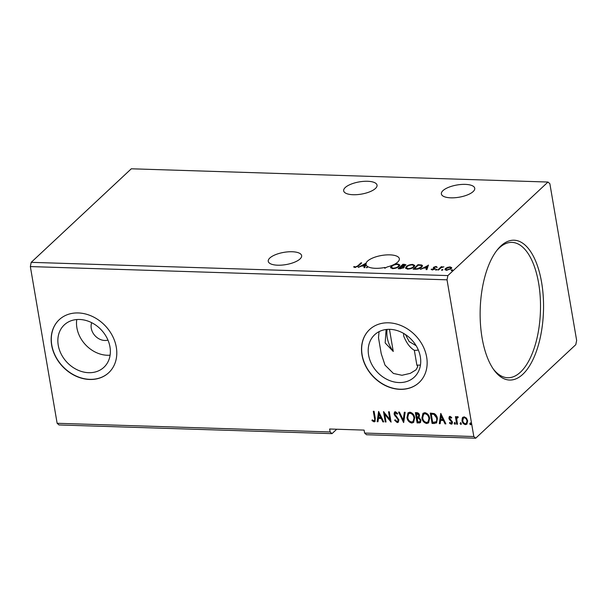 <?xml version="1.0" encoding="UTF-8"?>
<svg xmlns="http://www.w3.org/2000/svg" width="607" height="607" viewBox="0 0 607 607"><rect width="100%" height="100%" fill="white"/><g stroke="black" fill="none" stroke-linecap="round" stroke-linejoin="round"><path stroke-width="0.91" d="M353.153 194.726A16.928 6.199 -9.7 0 0 377.038 185.15A16.928 6.199 -9.7 0 0 367.554 181.273A16.928 6.199 -9.7 0 0 343.668 190.848A16.928 6.199 -9.7 0 0 353.153 194.726M292.142 251.746A16.928 6.199 170.3 0 1 301.626 255.623A16.928 6.199 170.3 0 1 277.74 265.206A16.928 6.199 170.3 0 1 268.256 261.329A16.928 6.199 170.3 0 1 292.142 251.746M385.028 268.059L384.929 267.467A16.928 6.199 -9.7 0 1 375.445 268.309A16.928 6.199 -9.7 0 1 368.077 266.807L366.34 267.687L367.584 266.526A16.928 6.199 -9.7 0 1 365.96 264.432A16.928 6.199 -9.7 0 1 365.945 264.288L364.792 267.641L363.95 267.611L364.458 266.139L361.628 266.048L358.213 267.429L366.104 263.119A16.928 6.199 -9.7 0 1 389.846 254.857A16.928 6.199 -9.7 0 1 399.33 258.726A16.928 6.199 -9.7 0 1 387.205 266.951L384.777 268.271L384.929 267.467M379.041 331.665L378.502 337.78L381.226 353.706L385.013 365.118L393.419 373.457L401.948 375.278L410.264 373.366L416.007 369.845L417.768 366.598L416.865 365.095L414.338 350.292C410.082 347.811 406.546 343.099 403.746 336.164L403.587 333.387M465.258 184.376A16.928 6.199 170.3 0 1 474.742 188.253A16.928 6.199 170.3 0 1 450.857 197.829A16.928 6.199 170.3 0 1 441.372 193.959A16.928 6.199 170.3 0 1 465.258 184.376M91.695 322.689A12.899 10.486 -133.1 0 0 91.262 328.288A12.899 10.486 -133.1 0 0 107.963 340.095M58.249 345.262A29.015 23.59 -133.1 0 0 77.081 369.746A29.015 23.59 -133.1 0 0 103.926 367.281A29.015 23.59 -133.1 0 0 109.973 346.901A29.015 23.59 -133.1 0 0 91.141 322.416A29.015 23.59 -133.1 0 0 64.304 324.882A29.015 23.59 -133.1 0 0 58.249 345.262M76.77 319.54A29.015 23.59 -133.1 0 0 76.899 327.833A29.015 23.59 -133.1 0 0 110.095 355.194M362 355.049A36.268 29.493 -133.1 0 0 385.544 385.657A36.268 29.493 -133.1 0 0 419.096 382.569A36.268 29.493 -133.1 0 0 426.66 357.098A36.268 29.493 -133.1 0 0 403.116 326.49A36.268 29.493 -133.1 0 0 369.564 329.578A36.268 29.493 -133.1 0 0 362 355.049M369.633 329.51A36.268 29.493 -133.1 0 0 362.136 354.92A36.268 29.493 -133.1 0 0 385.627 385.506A36.268 29.493 -133.1 0 0 419.164 382.509M51.648 345.178A36.268 29.493 -133.1 0 0 75.192 375.794A36.268 29.493 -133.1 0 0 108.736 372.706A36.268 29.493 -133.1 0 0 116.301 347.234A36.268 29.493 -133.1 0 0 92.757 316.626A36.268 29.493 -133.1 0 0 59.213 319.707A36.268 29.493 -133.1 0 0 51.648 345.178M59.281 319.646A36.268 29.493 -133.1 0 0 51.785 345.049A36.268 29.493 -133.1 0 0 75.276 375.634A36.268 29.493 -133.1 0 0 108.805 372.645M541.596 282.316A69.957 31.647 -88.2 0 1 531.307 362.849A69.957 31.647 -88.2 0 1 493.878 369.868A69.957 31.647 -88.2 0 1 482.087 337.924A69.957 31.647 -88.2 0 1 497.71 249.356A69.957 31.647 -88.2 0 1 541.596 282.316M493.165 368.844A67.703 30.631 91.8 0 0 507.68 377.729A67.703 30.631 91.8 0 0 538.621 283.15A67.703 30.631 91.8 0 0 511.982 242.39A67.703 30.631 91.8 0 0 496.928 250.334M405.461 334.563L409.164 341.566L416.152 345.724M414.338 350.292A12.899 10.486 -133.1 0 0 418.314 349.966M416.865 365.095A29.015 23.59 -133.1 0 0 420.454 365.057M368.601 355.125A29.015 23.59 -133.1 0 0 387.441 379.61A29.015 23.59 -133.1 0 0 414.278 377.144A29.015 23.59 -133.1 0 0 420.325 356.764A29.015 23.59 -133.1 0 0 401.493 332.279A29.015 23.59 -133.1 0 0 374.656 334.745A29.015 23.59 -133.1 0 0 368.601 355.125M332.014 433.641L330.132 431.964L57.134 423.284L59.016 424.961L332.014 433.641L336.726 429.232M330.132 431.964L329.631 429.005L364.109 430.105L364.617 433.057L366.491 434.733L475.691 438.208L473.817 436.532L447.025 279.819L447.89 275.578L547.984 182.039L549.866 183.716L576.65 340.428L575.785 344.662L475.691 438.208M357.758 265.866L360.953 262.877L361.726 262.907L358.487 265.934L354.966 267.444L353.615 266.868L354.382 266.534L355.452 266.981L357.758 265.866L357.864 266.45L361.051 263.468L360.953 262.877M398.192 268.696L402.987 264.212L405.901 264.758L403.572 266.367L404.292 266.868L403.936 267.566L400.203 268.764L398.192 268.696M415.484 269.25L413.147 269.174L417.95 264.69L421.69 264.978L422.502 265.691L421.675 267.186C420.408 268.484 418.344 269.174 415.484 269.25M435.985 266.45L436.979 266.966L435.598 266.86L434.248 267.581L435.151 268.431L434.862 268.947L432.214 269.842L431.099 269.349L434.066 268.939L433.299 267.778L433.588 267.262L435.985 266.45L436.076 267.019M437.776 269.956L441.281 266.678L442.055 266.708L441.539 267.186L443.929 266.822L441.054 267.763L438.55 269.986L437.776 269.956M451.669 267.808L451.122 268.696L446.486 270.297L444.923 269.546L445.455 268.514L447.45 267.376L450.113 266.905L451.669 267.657M57.134 423.284L30.35 266.572L31.215 262.338L131.309 168.792L547.984 182.039M31.215 262.338L447.89 275.578M451.327 270.434L452.314 269.705L452.556 270.1L451.509 270.456L451.267 270.062L451.509 270.456M452.397 270.221L452.314 269.705L452.556 270.1M441.661 270.123L442.64 269.402L442.882 269.796L441.843 270.145L441.593 269.751L441.843 270.145M442.731 269.91L442.64 269.402L442.882 269.796M435.727 269.933L436.706 269.212L436.957 269.607L435.909 269.956L435.667 269.561L435.909 269.956M436.797 269.72L436.706 269.212L436.957 269.607M428.39 265.024L426.941 269.614L426.099 269.584L426.607 268.119L423.785 268.028L420.37 269.402L428.436 265.274M406.242 266.655C407.555 265.373 409.672 264.622 412.608 264.402L414.763 265.434L414.004 266.883C412.684 268.165 410.552 268.909 407.623 269.121L405.499 268.074L406.242 266.655L406.341 267.247L406.902 266.792M391.287 266.185C392.592 264.902 394.717 264.151 397.646 263.924L399.808 264.963L399.042 266.405C397.722 267.687 395.597 268.431 392.661 268.643L390.544 267.604L391.287 266.185L391.386 266.777L391.947 266.314M367.053 267.71L367.584 266.526M361.909 266.063L362.478 265.745M365.171 264.28L366.203 263.711L366.104 263.119M364.617 433.057L473.817 436.532M30.35 266.572L447.025 279.819M462.291 417.995L464.165 416.804L466.457 418.117L467.671 420.833L466.882 424.156L465.501 424.634C463.513 424.126 462.344 422.798 461.995 420.651L462.291 417.995L462.944 417.168M458.186 417.411L457.541 417.517L456.722 419.118L457.481 424.247L456.707 424.225L455.417 416.66L456.191 416.683L456.381 417.798L457.511 416.599L458.141 416.872L457.913 417.669L457.299 417.578M456.881 416.842L457.511 416.599M450.986 423.254L451.722 422.062L449.347 419.467L448.899 418.299L449.286 416.614L450.03 416.356L451.707 417.479L451.365 418.117L450.159 417.161L449.666 418.284L452.488 422.047L452.048 423.891L451.229 424.179L449.461 423.109L449.787 422.419L450.986 423.254L451.578 422.927M434.415 423.511L432.078 423.443L430.31 413.094L434.293 413.587C436.122 414.809 437.161 416.478 437.404 418.595L436.554 422.935L432.078 423.443M417.123 422.965L415.355 412.616L416.774 412.661C418.322 412.79 419.24 413.671 419.528 415.302L418.967 417.472L421 420.165L420.423 422.601L417.123 422.965L415.674 412.623M403.579 422.533L398.587 412.085L399.429 412.107L403.223 420.036L404.323 412.267L405.165 412.29L403.731 422.396M386.044 421.979L385.27 421.956L383.503 411.607L389.853 419.483L388.533 411.766L389.307 411.789L391.075 422.138L384.732 414.278L386.044 421.979M373.874 420.803C374.739 420.317 374.944 419.437 374.496 418.162L373.313 411.28L374.087 411.303L375.285 418.291L375.02 421.539L374.064 421.857L371.962 420.605L372.22 419.824L373.874 420.803L374.489 420.469M378.601 411.447L383.723 421.903L382.88 421.88L381.279 418.527L378.457 418.435L377.986 421.721L377.144 421.698L378.601 411.447M397.464 413.891L395.885 412.525L394.823 414.057L398.89 419.862L398.283 422.229L397.251 422.601L394.603 420.264L395.142 419.763L397.008 421.531L397.767 421.25L398.116 419.824L394.057 414.08L394.527 412.054L395.438 411.721L397.684 413.534L397.19 414.149L395.233 412.859M406.963 417.54L408.025 412.866L409.846 412.176C412.616 412.897 414.232 414.756 414.687 417.737L413.587 422.411L411.766 423.056C409.027 422.328 407.426 420.484 406.963 417.54L408.17 412.737M421.918 418.018L422.98 413.337L424.801 412.654C427.571 413.375 429.187 415.226 429.65 418.215L428.542 422.882L426.721 423.534C423.989 422.798 422.389 420.962 421.918 418.018L423.125 413.215M440.758 413.428L445.879 423.876L445.037 423.853L443.436 420.499L440.606 420.416L440.143 423.694L439.301 423.671L440.758 413.428M455.356 424.02L454.135 423.413L454.628 422.571L455.425 423.458L454.924 424.301L454.135 423.413L454.628 422.571M455.425 423.458L455.197 424.043M461.29 424.21L460.06 423.603L460.561 422.76L461.35 423.648L460.857 424.49L460.06 423.603L460.561 422.76M461.35 423.648L461.13 424.232M470.964 424.521L469.735 423.914L470.235 423.071L471.024 423.952L470.524 424.794L469.735 423.914L470.235 423.071M471.024 423.952L470.804 424.536M374.147 420.545C375.012 420.059 375.217 419.187 374.769 417.912L373.639 411.288M375.149 421.402L374.064 421.857M374.337 421.607L371.962 420.605M372.235 420.348L372.364 419.945M383.594 421.637L382.88 421.88M383.154 421.622L381.279 418.527M381.553 418.269L378.457 418.435M378.024 421.455L377.144 421.698M377.425 421.44L378.814 411.629M380.771 417.457L379.367 413.693L378.609 417.388L380.771 417.457L379.094 413.944M385.999 421.713L385.27 421.956M385.544 421.698L383.867 411.865M388.852 411.774L389.853 419.483M390.991 421.645L384.732 414.278M398.42 422.085L397.251 422.601M397.524 422.343L394.603 420.264M397.889 421.114L398.116 419.824M398.389 419.566L397.691 418.8M397.964 418.542L394.725 415.666M394.998 415.408L394.057 414.08M394.33 413.822L394.671 411.941M395.885 412.525L395.362 412.707M403.769 422.108L398.989 412.1M404.558 412.274L403.223 420.036M413.724 422.275L411.766 423.056M412.039 422.806C409.3 422.07 407.699 420.234 407.236 417.282M413.208 421.296L414.186 417.457C413.822 415.089 412.532 413.602 410.332 412.98L408.731 413.693M413.913 417.715C413.549 415.347 412.259 413.853 410.059 413.238L408.579 413.822L407.729 417.563C408.101 419.915 409.376 421.395 411.554 421.994L413.071 421.433L414.186 417.457M420.552 422.464L419.134 423.026M419.407 422.776L417.396 422.707M419.983 421.524L420.507 419.885L418.974 417.995L417.328 417.821L417.715 421.926L419.854 421.668L420.226 420.143L418.701 418.253L417.055 418.079M418.549 416.614L419.035 415.036L417.381 413.473L416.584 413.443L416.872 417.017L418.428 416.766L418.762 415.294L417.108 413.731L416.311 413.701M428.679 422.745L426.721 423.534M426.994 423.276C424.263 422.548 422.662 420.704 422.191 417.76M428.163 421.766L429.149 417.927C428.777 415.567 427.495 414.073 425.287 413.458L423.686 414.164M428.876 418.185C428.504 415.818 427.222 414.331 425.014 413.716L423.534 414.293L422.692 418.041C423.056 420.393 424.331 421.873 426.516 422.472L428.026 421.911L429.149 417.927M432.351 423.185L430.629 413.101M436.691 422.798L434.688 423.261M435.803 421.979C436.911 421.152 437.283 419.93 436.903 418.314L434.324 414.3L431.266 414.179L432.67 422.404L436.114 421.789M434.324 414.3L431.266 414.179M436.903 418.314L434.051 414.558M435.53 422.237C436.638 421.41 437.002 420.188 436.63 418.564M445.75 423.61L445.037 423.853M445.31 423.595L443.436 420.499M443.709 420.249L440.606 420.416M440.181 423.436L439.301 423.671M439.574 423.413L440.97 413.602M442.92 419.429L441.517 415.666L440.758 419.361L442.92 419.429L441.243 415.924M451.638 417.859L450.515 417.032L449.939 418.026M452.177 423.754L451.229 424.179M451.502 423.929L449.461 423.109M451.259 422.996L451.722 422.062M451.995 421.804L451.418 421.334M451.691 421.076L450.455 420.53M450.728 420.272L449.347 419.467M449.62 419.209L448.899 418.299M449.172 418.041L449.43 416.501M454.408 423.162L454.901 422.32M457.435 423.982L456.707 424.225M456.98 423.967L455.736 416.668M457.025 416.728L456.381 417.798M457.815 417.267L457.428 417.426M460.341 423.352L460.834 422.51M467.011 424.02L465.501 424.634M465.774 424.376C463.786 423.868 462.617 422.54 462.268 420.393L461.995 420.651M462.268 420.393L462.564 417.737M466.464 423.2L467.17 420.56C466.927 418.951 466.07 417.927 464.59 417.479L463.52 417.965M466.897 420.81C466.654 419.209 465.797 418.185 464.317 417.737L463.376 418.079L462.769 420.681C463.012 422.282 463.862 423.291 465.341 423.709L466.328 423.345L467.17 420.56M470.008 423.656L470.508 422.813M451.365 270.654L452.412 270.297M447.511 267.755L447.45 267.376M450.197 267.368L450.113 266.905M450.219 267.49L451.722 268.097M445.045 269.827L445.455 268.514M445.553 269.106L446.077 268.696M450.44 269.212L450.773 267.869L449.681 267.308L446.221 268.544L446.13 270.274M450.606 269.106L450.773 267.869M446.98 270.29L446.911 269.895L450.348 268.673M445.804 269.371L446.911 269.895M441.699 270.343L442.738 269.994M438.489 269.978L441.388 267.27L441.281 266.678M435.765 270.153L436.812 269.804M436.084 267.042L437.078 267.558M435.249 269.022L434.248 267.581M431.653 269.766L431.865 269.06M431.964 269.645L432.662 270.024M432.624 269.827L432.556 269.432M434.149 269.409L434.066 268.939M434.172 269.531L434.217 268.62M433.398 268.37L433.588 267.262M433.694 267.854L434.248 267.475M426.402 269.599L426.607 268.119M424.058 268.036L424.627 267.725M427.32 266.253L428.276 265.729M426.63 268.233L427.298 266.109L424.604 267.581L426.767 267.649L427.298 266.109M426.873 268.241L426.767 267.649M424.688 268.059L424.604 267.581M413.86 269.197L418.048 265.282L417.95 264.69M420.901 265.411L421.789 265.57L421.69 264.978M421.789 265.57L422.487 266.01M421.091 267.664L421.562 265.98L420.826 265.388L418.231 265.176L414.414 268.742L417.434 268.719L420.901 267.163L421.562 265.98M414.498 269.22L414.414 268.742M421 267.733L420.901 267.163M417.51 269.144L417.434 268.719M412.692 264.918L412.608 264.402M413.109 265.016L414.763 265.745M405.605 268.362L406.341 267.247M413.329 267.421L413.837 265.691L412.145 264.864C409.778 265.047 408.071 265.654 407.016 266.678L406.409 267.824L407.191 269.091M413.428 267.353L413.837 265.691M408.162 269.113L408.086 268.658C410.461 268.491 412.168 267.892 413.23 266.852M406.409 267.824L408.086 268.658M398.898 268.719L403.094 264.804L402.987 264.212M404.869 264.872L405.825 265.092M404.224 267.201L403.572 266.367M403.26 268.135L402.904 267.292M405.036 265.82L404.983 265.024L404.755 265.426L403.268 264.698L401.735 266.139L404.755 265.426L404.839 265.919M402.942 266.739L403.625 266.64M402.213 266.632L402.13 266.147M401.811 266.617L401.735 266.139M401.629 266.61L399.459 268.264L403.162 267.543L402.805 266.701L401.629 266.61M403.253 268.051L402.805 266.701M400.423 268.764L400.339 268.294M399.535 268.742L399.459 268.264M397.737 264.44L397.646 263.924M398.154 264.538L399.801 265.267M390.65 267.884L391.386 266.777M398.367 266.951L398.882 265.213L397.19 264.386C394.823 264.569 393.116 265.176 392.061 266.207L391.454 267.346L392.236 268.613M398.465 266.875L398.882 265.213M393.207 268.643L393.131 268.18C395.498 268.021 397.213 267.414 398.268 266.382M391.454 267.346L393.131 268.18M364.253 267.619L364.458 266.139M366.203 263.711A16.928 6.199 -9.7 0 0 366.036 264.728M364.473 266.253L365.141 264.128L362.455 265.6L364.617 265.669L365.141 264.128M364.716 266.261L364.617 265.669M362.538 266.078L362.455 265.6M354.131 267.277L354.382 266.534M354.48 267.126L355.11 267.497M355.103 267.444L355.012 266.905M355.527 267.429L355.452 266.981M387.129 329.404A29.015 23.59 -133.1 0 0 393.253 351.468L389.466 329.32M393.253 351.468L385.164 342.925L386.105 329.51M434.764 268.529L434.658 267.937M419.551 265.229L419.467 264.735M415.325 269.242L415.249 268.764M404.497 264.758L404.414 264.257M403.397 267.08L403.496 267.672"/></g></svg>

